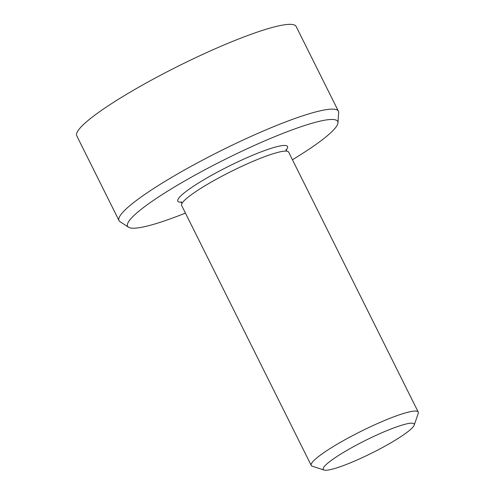 <?xml version="1.0" encoding="UTF-8"?>
<svg xmlns="http://www.w3.org/2000/svg" width="495" height="495" viewBox="0 0 495 495"><rect width="100%" height="100%" fill="white"/><g stroke="black" fill="none" stroke-linecap="round" stroke-linejoin="round"><path stroke-width="0.74" d="M325.809 470.25A50.818 7.072 -26.5 0 1 324.126 470.046A50.818 7.072 -26.5 0 1 365.558 440.377A50.818 7.072 -26.5 0 1 414.179 425.149A50.818 7.072 -26.5 0 1 374.919 451.496A50.818 7.072 -26.5 0 1 325.809 470.25M324.126 470.046L312.296 466.222A59.784 8.322 -26.5 0 1 311.244 465.436A59.784 8.322 -26.5 0 1 361.034 431.312A59.784 8.322 -26.5 0 1 418.25 412.081A59.784 8.322 -26.5 0 1 418.244 413.393L414.179 425.149M311.244 465.436L181.622 205.456A59.784 8.322 -26.5 0 1 182.327 202.845A59.784 8.322 -26.5 0 1 216.989 178.881A59.784 8.322 -26.5 0 1 286.116 151.093A59.784 8.322 -26.5 0 1 288.635 152.107L418.25 412.081M185.433 213.097A117.383 16.335 -26.5 0 1 128.552 227.23A117.383 16.335 -26.5 0 1 225.374 159.217A117.383 16.335 -26.5 0 1 337.961 122.822A117.383 16.335 -26.5 0 1 292.44 159.743M337.961 122.822L338.642 112.625A122.562 17.059 153.5 0 0 338.388 111.202A122.562 17.059 153.5 0 0 221.092 150.629A122.562 17.059 153.5 0 0 119.017 220.578A122.562 17.059 153.5 0 0 119.994 221.636L128.552 227.23M338.388 111.202L296.115 26.427A122.562 17.059 153.5 0 0 178.819 65.854A122.562 17.059 153.5 0 0 76.75 135.803L119.017 220.578M286.03 150.158A61.281 8.526 153.5 0 0 269.497 148.859A61.281 8.526 153.5 0 0 214.069 173.937A61.281 8.526 153.5 0 0 181.634 202.208M181.974 203.47L181.133 201.787M285.992 149.502L286.834 151.192"/></g></svg>
